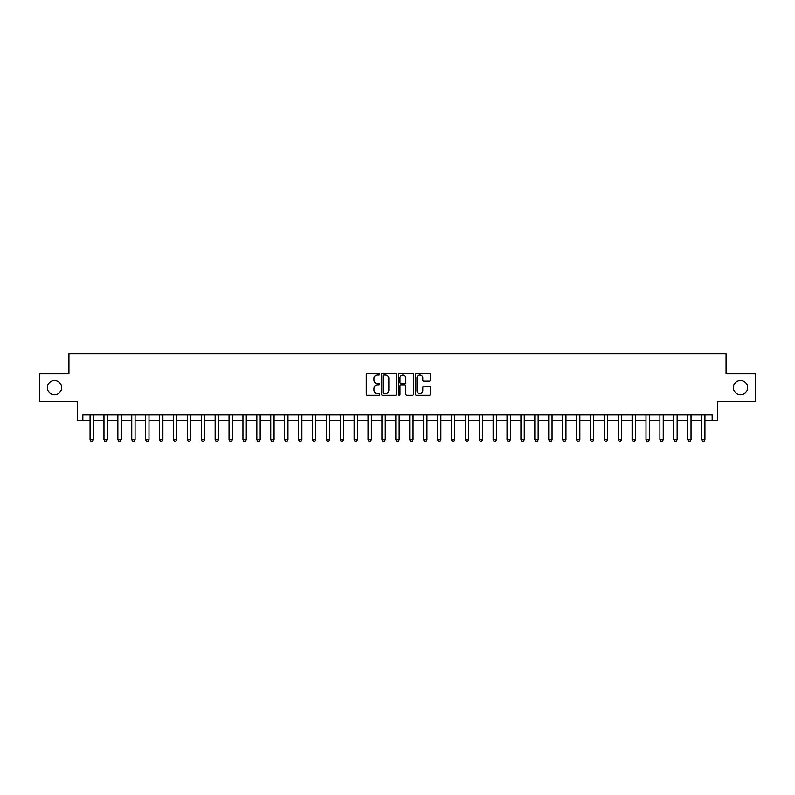 <?xml version="1.0" encoding="UTF-8"?>
<svg xmlns="http://www.w3.org/2000/svg" width="795" height="795" viewBox="0 0 795 795"><rect width="100%" height="100%" fill="white"/><g stroke="black" fill="none" stroke-linecap="round" stroke-linejoin="round"><path stroke-width="1.19" d="M379.712 374.117A0.765 0.765 0 0 0 378.947 373.352L367.35 373.352A1.093 1.093 0 0 0 366.257 374.445L366.257 394.091A1.093 1.093 0 0 0 367.35 395.185L378.947 395.185A0.765 0.765 0 0 0 379.712 394.419A0.765 0.765 0 0 0 378.947 393.654L377.446 393.654A3.488 3.488 0 0 1 373.958 390.166L373.958 388.526A3.488 3.488 0 0 1 377.446 385.028L378.947 385.028A0.765 0.765 0 0 0 379.712 384.273A0.765 0.765 0 0 0 378.947 383.508L377.446 383.508A3.488 3.488 0 0 1 373.958 380.01L373.958 378.37A3.488 3.488 0 0 1 377.446 374.882L378.947 374.882A0.765 0.765 0 0 0 379.712 374.117M733.397 387.602A7.115 7.115 0 0 0 740.513 394.717A7.115 7.115 0 0 0 747.638 387.602A7.115 7.115 0 0 0 740.513 380.487A7.115 7.115 0 0 0 733.397 387.602M47.362 387.602A7.115 7.115 0 0 0 54.487 394.717A7.115 7.115 0 0 0 61.603 387.602A7.115 7.115 0 0 0 54.487 380.487A7.115 7.115 0 0 0 47.362 387.602M429.399 381.053A1.093 1.093 0 0 0 430.483 379.96L430.483 374.445A1.093 1.093 0 0 0 429.399 373.352L416.52 373.352A1.093 1.093 0 0 0 415.427 374.445L415.427 394.091A1.093 1.093 0 0 0 416.52 395.185L429.399 395.185A1.093 1.093 0 0 0 430.483 394.091L430.483 387.433A1.093 1.093 0 0 0 429.399 386.34L423.884 386.34A1.093 1.093 0 0 0 422.791 387.433L422.791 390.733A2.922 2.922 0 0 1 419.869 393.654A2.922 2.922 0 0 1 416.958 390.733L416.958 377.804A2.922 2.922 0 0 1 419.869 374.882A2.922 2.922 0 0 1 422.791 377.804L422.791 379.96A1.093 1.093 0 0 0 423.884 381.053L429.399 381.053M82.839 420.406L82.839 414.841L712.161 414.841L712.161 420.406L717.726 420.406L717.726 401.505L755.25 401.505L755.25 373.71L726.064 373.71L726.064 353.696L68.936 353.696L68.936 373.71L39.75 373.71L39.75 401.505L77.274 401.505L77.274 420.406L90.064 420.406M396.546 374.445A1.093 1.093 0 0 0 395.453 373.352L382.574 373.352A1.093 1.093 0 0 0 381.481 374.445L381.481 394.091A1.093 1.093 0 0 0 382.574 395.185L395.453 395.185A1.093 1.093 0 0 0 396.546 394.091L396.546 374.445M399.547 373.352L412.426 373.352A1.093 1.093 0 0 1 413.519 374.445L413.519 394.091A1.093 1.093 0 0 1 412.426 395.185L406.911 395.185A1.093 1.093 0 0 1 405.818 394.091L405.818 386.122A1.093 1.093 0 0 0 404.734 385.028L401.078 385.028A1.093 1.093 0 0 0 399.984 386.122L399.984 394.419A0.765 0.765 0 0 1 399.219 395.185A0.765 0.765 0 0 1 398.454 394.419L398.454 374.445A1.093 1.093 0 0 1 399.547 373.352M93.403 420.406L103.966 420.406M107.295 420.406L117.859 420.406M121.198 420.406L131.761 420.406M135.09 420.406L145.654 420.406M148.993 420.406L159.556 420.406M162.895 420.406L173.459 420.406M176.788 420.406L187.352 420.406M190.691 420.406L201.254 420.406M204.583 420.406L215.147 420.406M218.486 420.406L229.049 420.406M232.388 420.406L242.952 420.406M246.281 420.406L256.845 420.406M260.184 420.406L270.747 420.406M274.076 420.406L284.64 420.406M287.979 420.406L298.542 420.406M301.881 420.406L312.445 420.406M315.774 420.406L326.338 420.406M329.677 420.406L340.24 420.406M343.569 420.406L354.133 420.406M357.472 420.406L368.035 420.406M371.374 420.406L381.938 420.406M385.267 420.406L395.831 420.406M399.17 420.406L409.733 420.406M413.062 420.406L423.626 420.406M426.965 420.406L437.528 420.406M440.867 420.406L451.431 420.406M454.76 420.406L465.323 420.406M468.662 420.406L479.226 420.406M482.555 420.406L493.119 420.406M496.458 420.406L507.021 420.406M510.36 420.406L520.924 420.406M524.253 420.406L534.816 420.406M538.155 420.406L548.719 420.406M552.048 420.406L562.612 420.406M565.951 420.406L576.514 420.406M579.853 420.406L590.417 420.406M593.746 420.406L604.309 420.406M607.648 420.406L618.212 420.406M621.541 420.406L632.105 420.406M635.444 420.406L646.007 420.406M649.346 420.406L659.91 420.406M663.239 420.406L673.802 420.406M677.141 420.406L687.705 420.406M691.034 420.406L701.597 420.406M704.936 420.406L712.161 420.406M383.776 374.882A0.765 0.765 0 0 0 383.011 375.647L383.011 392.889A0.765 0.765 0 0 0 383.776 393.654L385.356 393.654A3.488 3.488 0 0 0 388.854 390.166L388.854 378.37A3.488 3.488 0 0 0 385.356 374.882L383.776 374.882M405.818 377.854A2.922 2.922 0 0 0 402.906 374.942A2.922 2.922 0 0 0 399.984 377.854L399.984 382.415A1.093 1.093 0 0 0 401.078 383.508L404.734 383.508A1.093 1.093 0 0 0 405.818 382.415L405.818 377.854M93.522 414.841L93.452 415.06A1.113 1.113 0 0 0 93.403 415.397L93.403 439.864L92.568 441.305L90.898 441.305L90.064 439.864L90.064 415.397A1.113 1.113 0 0 0 90.014 415.06L89.944 414.841M90.064 439.864L93.403 439.864M107.414 414.841L107.345 415.06A1.113 1.113 0 0 0 107.295 415.397L107.295 439.864L106.46 441.305L104.791 441.305L103.966 439.864L103.966 415.397A1.113 1.113 0 0 0 103.907 415.06L103.837 414.841M103.966 439.864L107.295 439.864M121.317 414.841L121.247 415.06A1.113 1.113 0 0 0 121.198 415.397L121.198 439.864L120.363 441.305L118.694 441.305L117.859 439.864L117.859 415.397A1.113 1.113 0 0 0 117.809 415.06L117.74 414.841M117.859 439.864L121.198 439.864M135.22 414.841L135.15 415.06A1.113 1.113 0 0 0 135.09 415.397L135.09 439.864L134.256 441.305L132.596 441.305L131.761 439.864L131.761 415.397A1.113 1.113 0 0 0 131.702 415.06L131.632 414.841M131.761 439.864L135.09 439.864M149.112 414.841L149.043 415.06A1.113 1.113 0 0 0 148.993 415.397L148.993 439.864L148.158 441.305L146.489 441.305L145.654 439.864L145.654 415.397A1.113 1.113 0 0 0 145.604 415.06L145.535 414.841M145.654 439.864L148.993 439.864M163.015 414.841L162.945 415.06A1.113 1.113 0 0 0 162.895 415.397L162.895 439.864L162.061 441.305L160.391 441.305L159.556 439.864L159.556 415.397A1.113 1.113 0 0 0 159.507 415.06L159.437 414.841M159.556 439.864L162.895 439.864M176.907 414.841L176.838 415.06A1.113 1.113 0 0 0 176.788 415.397L176.788 439.864L175.953 441.305L174.284 441.305L173.459 439.864L173.459 415.397A1.113 1.113 0 0 0 173.399 415.06L173.33 414.841M173.459 439.864L176.788 439.864M190.81 414.841L190.74 415.06A1.113 1.113 0 0 0 190.691 415.397L190.691 439.864L189.856 441.305L188.186 441.305L187.352 439.864L187.352 415.397A1.113 1.113 0 0 0 187.302 415.06L187.232 414.841M187.352 439.864L190.691 439.864M204.713 414.841L204.643 415.06A1.113 1.113 0 0 0 204.583 415.397L204.583 439.864L203.749 441.305L202.089 441.305L201.254 439.864L201.254 415.397A1.113 1.113 0 0 0 201.195 415.06L201.125 414.841M201.254 439.864L204.583 439.864M218.605 414.841L218.536 415.06A1.113 1.113 0 0 0 218.486 415.397L218.486 439.864L217.651 441.305L215.982 441.305L215.147 439.864L215.147 415.397A1.113 1.113 0 0 0 215.097 415.06L215.028 414.841M215.147 439.864L218.486 439.864M232.508 414.841L232.438 415.06A1.113 1.113 0 0 0 232.388 415.397L232.388 439.864L231.554 441.305L229.884 441.305L229.049 439.864L229.049 415.397A1.113 1.113 0 0 0 229 415.06L228.93 414.841M229.049 439.864L232.388 439.864M246.4 414.841L246.331 415.06A1.113 1.113 0 0 0 246.281 415.397L246.281 439.864L245.446 441.305L243.777 441.305L242.952 439.864L242.952 415.397A1.113 1.113 0 0 0 242.892 415.06L242.823 414.841M242.952 439.864L246.281 439.864M260.303 414.841L260.233 415.06A1.113 1.113 0 0 0 260.184 415.397L260.184 439.864L259.349 441.305L257.679 441.305L256.845 439.864L256.845 415.397A1.113 1.113 0 0 0 256.795 415.06L256.725 414.841M256.845 439.864L260.184 439.864M274.205 414.841L274.136 415.06A1.113 1.113 0 0 0 274.076 415.397L274.076 439.864L273.251 441.305L271.582 441.305L270.747 439.864L270.747 415.397A1.113 1.113 0 0 0 270.688 415.06L270.618 414.841M270.747 439.864L274.076 439.864M288.098 414.841L288.029 415.06A1.113 1.113 0 0 0 287.979 415.397L287.979 439.864L287.144 441.305L285.475 441.305L284.64 439.864L284.64 415.397A1.113 1.113 0 0 0 284.59 415.06L284.521 414.841M284.64 439.864L287.979 439.864M302.001 414.841L301.931 415.06A1.113 1.113 0 0 0 301.881 415.397L301.881 439.864L301.047 441.305L299.377 441.305L298.542 439.864L298.542 415.397A1.113 1.113 0 0 0 298.493 415.06L298.423 414.841M298.542 439.864L301.881 439.864M315.893 414.841L315.824 415.06A1.113 1.113 0 0 0 315.774 415.397L315.774 439.864L314.939 441.305L313.27 441.305L312.445 439.864L312.445 415.397A1.113 1.113 0 0 0 312.385 415.06L312.316 414.841M312.445 439.864L315.774 439.864M329.796 414.841L329.726 415.06A1.113 1.113 0 0 0 329.677 415.397L329.677 439.864L328.842 441.305L327.172 441.305L326.338 439.864L326.338 415.397A1.113 1.113 0 0 0 326.288 415.06L326.218 414.841M326.338 439.864L329.677 439.864M343.698 414.841L343.629 415.06A1.113 1.113 0 0 0 343.569 415.397L343.569 439.864L342.744 441.305L341.075 441.305L340.24 439.864L340.24 415.397A1.113 1.113 0 0 0 340.19 415.06L340.111 414.841M340.24 439.864L343.569 439.864M357.591 414.841L357.521 415.06A1.113 1.113 0 0 0 357.472 415.397L357.472 439.864L356.637 441.305L354.967 441.305L354.133 439.864L354.133 415.397A1.113 1.113 0 0 0 354.083 415.06L354.014 414.841M354.133 439.864L357.472 439.864M371.494 414.841L371.424 415.06A1.113 1.113 0 0 0 371.374 415.397L371.374 439.864L370.54 441.305L368.87 441.305L368.035 439.864L368.035 415.397A1.113 1.113 0 0 0 367.986 415.06L367.916 414.841M368.035 439.864L371.374 439.864M385.386 414.841L385.317 415.06A1.113 1.113 0 0 0 385.267 415.397L385.267 439.864L384.432 441.305L382.763 441.305L381.938 439.864L381.938 415.397A1.113 1.113 0 0 0 381.878 415.06L381.809 414.841M381.938 439.864L385.267 439.864M399.289 414.841L399.219 415.06A1.113 1.113 0 0 0 399.17 415.397L399.17 439.864L398.335 441.305L396.665 441.305L395.831 439.864L395.831 415.397A1.113 1.113 0 0 0 395.781 415.06L395.711 414.841M395.831 439.864L399.17 439.864M413.191 414.841L413.122 415.06A1.113 1.113 0 0 0 413.062 415.397L413.062 439.864L412.237 441.305L410.568 441.305L409.733 439.864L409.733 415.397A1.113 1.113 0 0 0 409.683 415.06L409.614 414.841M409.733 439.864L413.062 439.864M427.084 414.841L427.014 415.06A1.113 1.113 0 0 0 426.965 415.397L426.965 439.864L426.13 441.305L424.46 441.305L423.626 439.864L423.626 415.397A1.113 1.113 0 0 0 423.576 415.06L423.506 414.841M423.626 439.864L426.965 439.864M440.986 414.841L440.917 415.06A1.113 1.113 0 0 0 440.867 415.397L440.867 439.864L440.033 441.305L438.363 441.305L437.528 439.864L437.528 415.397A1.113 1.113 0 0 0 437.479 415.06L437.409 414.841M437.528 439.864L440.867 439.864M454.889 414.841L454.81 415.06A1.113 1.113 0 0 0 454.76 415.397L454.76 439.864L453.925 441.305L452.256 441.305L451.431 439.864L451.431 415.397A1.113 1.113 0 0 0 451.371 415.06L451.302 414.841M451.431 439.864L454.76 439.864M468.782 414.841L468.712 415.06A1.113 1.113 0 0 0 468.662 415.397L468.662 439.864L467.828 441.305L466.158 441.305L465.323 439.864L465.323 415.397A1.113 1.113 0 0 0 465.274 415.06L465.204 414.841M465.323 439.864L468.662 439.864M482.684 414.841L482.615 415.06A1.113 1.113 0 0 0 482.555 415.397L482.555 439.864L481.73 441.305L480.061 441.305L479.226 439.864L479.226 415.397A1.113 1.113 0 0 0 479.176 415.06L479.107 414.841M479.226 439.864L482.555 439.864M496.577 414.841L496.507 415.06A1.113 1.113 0 0 0 496.458 415.397L496.458 439.864L495.623 441.305L493.953 441.305L493.119 439.864L493.119 415.397A1.113 1.113 0 0 0 493.069 415.06L492.999 414.841M493.119 439.864L496.458 439.864M510.479 414.841L510.41 415.06A1.113 1.113 0 0 0 510.36 415.397L510.36 439.864L509.525 441.305L507.856 441.305L507.021 439.864L507.021 415.397A1.113 1.113 0 0 0 506.972 415.06L506.902 414.841M507.021 439.864L510.36 439.864M524.382 414.841L524.312 415.06A1.113 1.113 0 0 0 524.253 415.397L524.253 439.864L523.418 441.305L521.749 441.305L520.924 439.864L520.924 415.397A1.113 1.113 0 0 0 520.864 415.06L520.795 414.841M520.924 439.864L524.253 439.864M538.275 414.841L538.205 415.06A1.113 1.113 0 0 0 538.155 415.397L538.155 439.864L537.321 441.305L535.651 441.305L534.816 439.864L534.816 415.397A1.113 1.113 0 0 0 534.767 415.06L534.697 414.841M534.816 439.864L538.155 439.864M552.177 414.841L552.108 415.06A1.113 1.113 0 0 0 552.048 415.397L552.048 439.864L551.223 441.305L549.554 441.305L548.719 439.864L548.719 415.397A1.113 1.113 0 0 0 548.669 415.06L548.6 414.841M548.719 439.864L552.048 439.864M566.07 414.841L566 415.06A1.113 1.113 0 0 0 565.951 415.397L565.951 439.864L565.116 441.305L563.446 441.305L562.612 439.864L562.612 415.397A1.113 1.113 0 0 0 562.562 415.06L562.492 414.841M562.612 439.864L565.951 439.864M579.972 414.841L579.903 415.06A1.113 1.113 0 0 0 579.853 415.397L579.853 439.864L579.018 441.305L577.349 441.305L576.514 439.864L576.514 415.397A1.113 1.113 0 0 0 576.464 415.06L576.395 414.841M576.514 439.864L579.853 439.864M593.875 414.841L593.805 415.06A1.113 1.113 0 0 0 593.746 415.397L593.746 439.864L592.911 441.305L591.251 441.305L590.417 439.864L590.417 415.397A1.113 1.113 0 0 0 590.357 415.06L590.288 414.841M590.417 439.864L593.746 439.864M607.768 414.841L607.698 415.06A1.113 1.113 0 0 0 607.648 415.397L607.648 439.864L606.814 441.305L605.144 441.305L604.309 439.864L604.309 415.397A1.113 1.113 0 0 0 604.26 415.06L604.19 414.841M604.309 439.864L607.648 439.864M621.67 414.841L621.601 415.06A1.113 1.113 0 0 0 621.541 415.397L621.541 439.864L620.716 441.305L619.047 441.305L618.212 439.864L618.212 415.397A1.113 1.113 0 0 0 618.162 415.06L618.093 414.841M618.212 439.864L621.541 439.864M635.563 414.841L635.493 415.06A1.113 1.113 0 0 0 635.444 415.397L635.444 439.864L634.609 441.305L632.939 441.305L632.105 439.864L632.105 415.397A1.113 1.113 0 0 0 632.055 415.06L631.985 414.841M632.105 439.864L635.444 439.864M649.465 414.841L649.396 415.06A1.113 1.113 0 0 0 649.346 415.397L649.346 439.864L648.511 441.305L646.842 441.305L646.007 439.864L646.007 415.397A1.113 1.113 0 0 0 645.957 415.06L645.888 414.841M646.007 439.864L649.346 439.864M663.368 414.841L663.298 415.06A1.113 1.113 0 0 0 663.239 415.397L663.239 439.864L662.404 441.305L660.744 441.305L659.91 439.864L659.91 415.397A1.113 1.113 0 0 0 659.85 415.06L659.78 414.841M659.91 439.864L663.239 439.864M677.26 414.841L677.191 415.06A1.113 1.113 0 0 0 677.141 415.397L677.141 439.864L676.306 441.305L674.637 441.305L673.802 439.864L673.802 415.397A1.113 1.113 0 0 0 673.753 415.06L673.683 414.841M673.802 439.864L677.141 439.864M691.163 414.841L691.094 415.06A1.113 1.113 0 0 0 691.034 415.397L691.034 439.864L690.209 441.305L688.54 441.305L687.705 439.864L687.705 415.397A1.113 1.113 0 0 0 687.655 415.06L687.586 414.841M687.705 439.864L691.034 439.864M705.056 414.841L704.986 415.06A1.113 1.113 0 0 0 704.936 415.397L704.936 439.864L704.102 441.305L702.432 441.305L701.597 439.864L701.597 415.397A1.113 1.113 0 0 0 701.548 415.06L701.478 414.841M701.597 439.864L704.936 439.864"/></g></svg>
